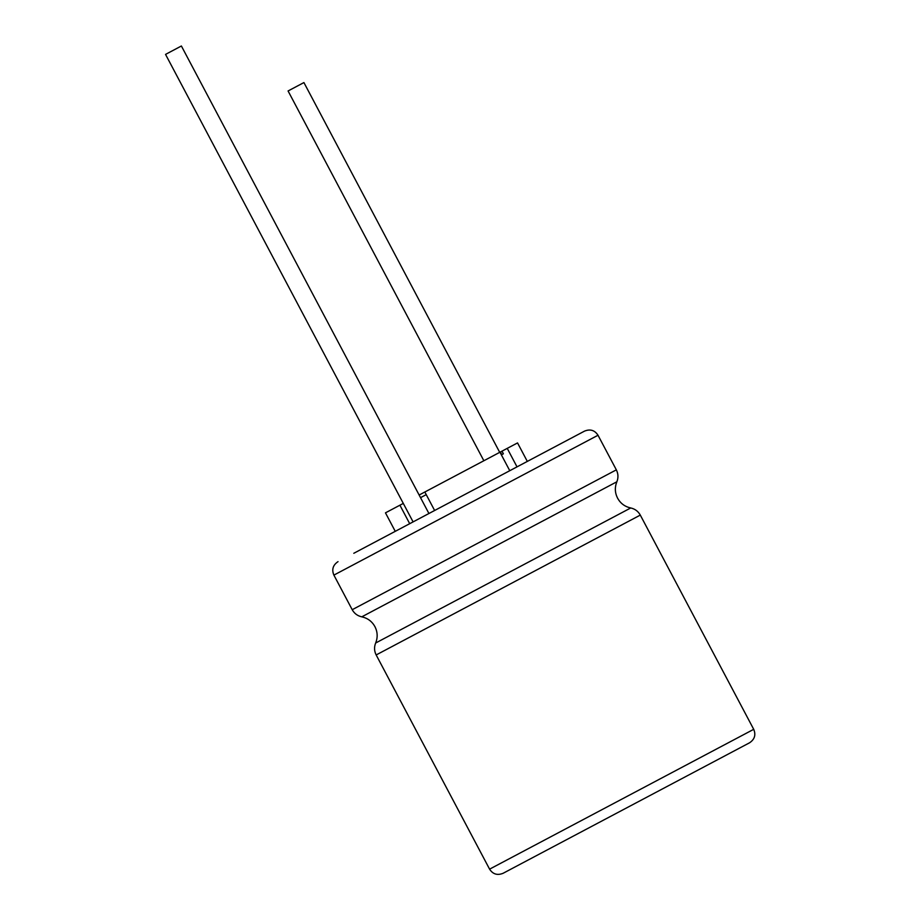 <?xml version="1.0" encoding="UTF-8"?>
<svg xmlns="http://www.w3.org/2000/svg" width="920" height="920" viewBox="0 0 920 920"><rect width="100%" height="100%" fill="white"/><g stroke="black" fill="none" stroke-linecap="round" stroke-linejoin="round"><path stroke-width="1.38" d="M403.293 503.412L399.912 505.195L409.699 523.687M399.912 505.195L385.468 512.842L395.255 531.334M753.71 729.318L489.589 869.158C492.867 874.207 497.352 875.587 503.056 873.31L749.57 742.785C754.664 739.346 756.044 734.861 753.71 729.318L640.297 515.096C638.169 511.29 634.984 508.909 630.729 507.966C624.864 506.678 620.482 503.412 617.573 498.168C614.87 492.809 614.64 487.347 616.86 481.781L361.778 616.837C367.632 618.125 372.025 621.391 374.934 626.635C377.637 631.994 377.867 637.456 375.647 643.022L630.729 507.966M353.797 553.288L584.545 431.112C590.249 428.823 594.734 430.203 598.011 435.252L333.891 575.103C331.556 569.549 332.936 565.064 338.031 561.637M501.377 454.859L503.378 453.801L501.768 454.652L500.365 452.007L424.833 492.004L434.631 510.485M527.321 461.414L517.534 442.922L507.23 448.373L517.017 466.865M499.974 452.214L509.772 470.706M426.236 494.638L420.532 497.662M500.365 452.007L507.23 448.373M503.378 453.801L501.975 451.156M424.833 492.004L419.14 495.017M499.709 452.352L303.922 82.57L288.075 90.965L483.862 460.747M428.927 513.509L181.389 46L165.542 54.395L413.08 521.893M728.525 753.928L740.266 747.707M568.79 439.461L575.253 436.034M489.589 869.158L376.165 654.948L640.297 515.096M333.891 575.103L352.21 609.707L484.276 539.787L616.342 469.855L598.011 435.252M376.165 654.948C374.21 651.049 374.037 647.082 375.647 643.022M352.21 609.707C354.327 613.513 357.523 615.894 361.778 616.837M616.342 469.855C618.297 473.754 618.47 477.733 616.86 481.781"/></g></svg>
